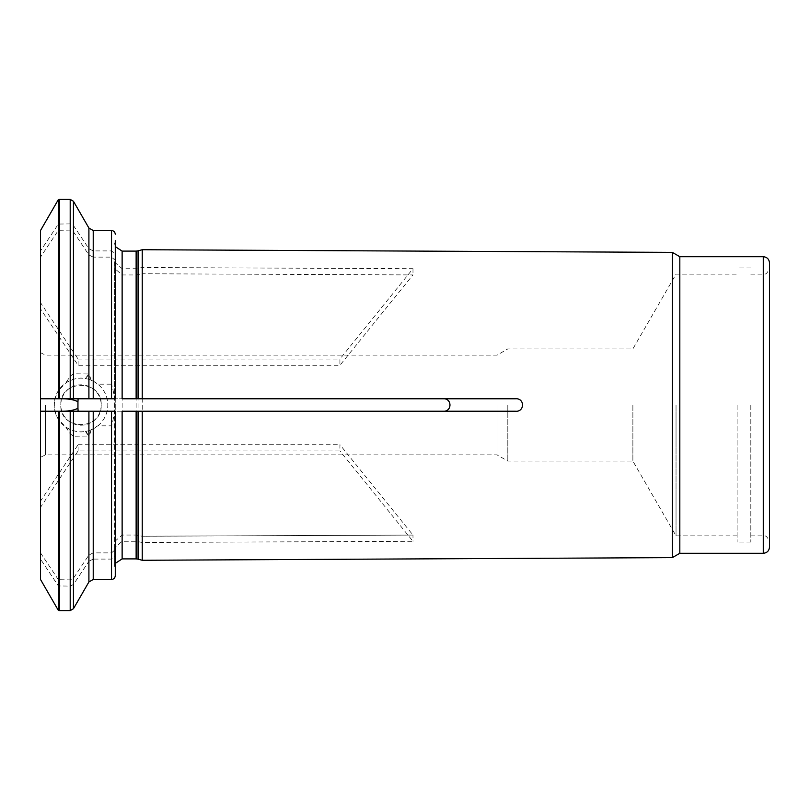 <?xml version="1.0" encoding="UTF-8"?>
<svg xmlns="http://www.w3.org/2000/svg" width="810" height="810" viewBox="0 0 810 810"><rect width="100%" height="100%" fill="white"/><g stroke="black" fill="none" stroke-linecap="round" stroke-linejoin="round"><path stroke-width="0.61" stroke-dasharray="4.05 3.04" d="M769.5 547.064L769.5 262.936M73.437 411.227L58.371 411.227M73.437 398.773L70.197 398.773M78.114 365.29L78.114 359.053L40.5 302.636L40.5 308.873L78.114 365.29L339.927 365.29L412.989 274.924L142.236 273.75L142.236 536.25L412.989 535.076L339.927 444.71L339.927 450.947L78.114 450.947L40.5 507.364L40.5 559.103A460106.355 398463.786 180 0 0 58.371 585.934L70.197 586.106L73.437 584.486A465231.185 402902.019 180 0 0 88.908 561.269L88.908 581.955M90.993 380.143A26.791 26.791 0 0 0 88.057 379.151L85.82 378.645A49.511 49.511 0 0 1 88.806 374.402L90.082 376.285L90.993 380.143L93.221 381.156L93.221 257.124L111.527 257.124L115.273 260.364L114.666 268.464L122.128 274.944L136.131 274.944L142.236 273.75M93.221 257.124L88.908 254.968L88.908 374.443M40.5 308.873L40.5 257.124A460106.416 398463.847 180 0 1 58.371 230.293L70.197 230.131L73.437 231.751A465231.276 402902.1 180 0 1 88.908 254.968M40.5 302.636L40.5 250.898A460106.355 398463.786 180 0 1 58.371 224.066L70.197 223.894L73.437 225.514A465231.084 402901.938 180 0 1 88.908 248.731L93.221 250.898L111.527 250.898L115.273 254.137L114.666 262.227L122.128 268.717L136.131 268.717L142.236 267.523L412.989 268.697L339.927 359.053L339.927 365.29M412.989 268.697L412.989 274.924M93.221 579.464L93.221 559.103L111.527 559.103L115.273 555.862L114.666 547.773L122.128 541.283L136.131 541.283L142.236 542.477L412.989 541.303L339.927 450.947M93.221 559.103L88.908 561.269M142.236 536.22L412.989 535.076L412.989 541.303M78.114 450.947L78.114 444.71L40.5 501.127L40.5 507.364M88.057 430.849A47.355 47.355 0 0 0 90.082 433.714L88.806 435.598A49.511 49.511 0 0 1 85.82 431.355L88.057 430.849A26.791 26.791 0 0 0 90.993 429.857L97.868 425.817L111.527 425.817C115.668 411.956 115.668 398.075 111.527 384.183L111.527 257.124M672.33 557.624L672.33 252.376M679.823 553.291L679.823 256.709M40.5 405L40.5 352.664L40.5 405M497.016 405L497.016 454.845L497.016 405M507.809 405L507.809 461.072L507.809 405M632.873 405L632.873 461.072L632.873 405M676.036 405L676.036 535.845L676.036 405M737.1 405L737.1 542.072L737.1 405M750.809 405L750.809 542.072L750.809 405M769.5 405L769.5 542.072L769.5 405M40.5 501.127L40.5 257.124M40.5 579.464L40.5 559.103M40.5 250.898L40.5 230.536M58.371 230.293L58.371 390.653L65.742 382.978C73.295 378.594 79.876 377.126 85.495 378.584A58.441 50.605 0 0 1 88.766 373.977L73.437 373.744L70.197 376.296L65.742 382.978M58.371 585.934L58.371 610.426M122.128 411.227L115.273 411.227L115.273 550.354M115.273 563.385L114.645 566.372L114.645 411.227L115.273 411.227M65.742 427.022L70.197 433.704L73.437 436.266L88.766 436.033A60.051 52.012 0 0 1 85.495 431.416C79.906 432.874 73.325 431.416 65.742 427.022L58.371 419.347L58.371 579.707L70.197 579.869L73.437 578.249A465231.084 402901.938 180 0 0 88.908 555.032L93.221 552.876L111.527 552.876L115.273 549.636L114.666 541.536L122.128 535.056L136.131 535.056L142.236 536.25M142.236 249.723L142.236 267.523M142.236 542.477L142.236 560.277M58.371 398.773L59.565 398.773M114.645 547.773L114.645 566.372L115.273 569.369L115.273 555.862M115.273 549.636L115.273 260.364M115.273 254.137L115.273 398.773L122.128 398.773L88.908 398.773M115.273 259.645L115.273 240.631L114.645 243.628L115.273 246.615M115.273 544.128L115.273 265.872M58.371 419.347C53.004 409.789 53.004 400.231 58.371 390.653M40.5 552.876A460106.416 398463.847 180 0 0 58.371 579.707M90.082 433.714L90.993 429.857M58.371 199.574L58.371 224.066M101.199 405A20.199 20.199 0 0 1 81 425.199A20.199 20.199 0 0 1 60.801 405A20.199 20.199 0 0 1 81 384.801A20.199 20.199 0 0 1 101.199 405C102.404 378.928 59.596 378.979 60.801 405C59.616 431.062 102.384 431.041 101.199 405M97.868 425.817A26.791 26.791 0 0 0 97.868 384.183L111.527 384.183M85.82 431.355A26.791 26.791 0 0 1 85.495 431.416A26.791 26.791 0 0 0 107.7 402.742A26.791 26.791 0 0 0 81 378.209A26.791 26.791 0 0 0 54.3 407.258A26.791 26.791 0 0 0 85.495 431.416M93.221 381.156L97.868 384.183M114.645 262.227L114.645 398.773L115.273 398.773M136.131 398.773L138.065 398.773M78.114 359.053L339.927 359.053M88.908 411.227L138.065 411.227M78.114 444.71L339.927 444.71M763.273 553.291L763.273 256.709M45.481 405L45.481 454.845L45.481 405M763.273 405L763.273 535.845L763.273 405M59.565 230.131L59.565 388.932M59.565 586.106L59.565 610.619M122.128 558.9L122.128 541.283M136.131 558.9L136.131 541.283M122.128 535.056L122.128 274.944M136.131 535.056L136.131 274.944M138.065 535.278L138.065 274.722M122.128 268.717L122.128 251.1M136.131 268.717L136.131 251.1M138.065 268.495L138.065 250.847M138.065 559.153L138.065 541.505M111.527 579.464L111.527 559.103M111.527 552.876L111.527 425.817M59.565 421.068L59.565 579.869M88.908 435.557L88.908 555.032M93.221 552.876L93.221 428.844M70.197 433.704L70.197 579.869M70.197 586.106L70.197 610.619M70.197 230.131L70.197 376.296M73.437 373.744L73.437 231.751M90.082 376.285A47.355 47.355 0 0 0 88.057 379.151M59.565 199.381L59.565 223.894M70.197 199.381L70.197 223.894M93.221 250.898L93.221 230.536M111.527 250.898L111.527 230.536M73.437 608.745L73.437 584.486M73.437 578.249L73.437 436.256M73.437 225.514L73.437 201.255M88.908 228.045L88.908 248.731M40.5 352.664L45.481 355.155L497.016 355.155L507.809 348.928L632.873 348.928L676.036 274.155L737.1 274.155M737.1 535.845L676.036 535.845L632.873 461.072L507.809 461.072L497.016 454.845L45.481 454.845L40.5 457.336M750.809 267.928L737.1 267.928M750.809 542.072L737.1 542.072M750.809 535.845L763.273 535.845C765.723 535.126 767.809 537.212 769.5 542.072M750.809 274.155L763.273 274.155C765.723 274.873 767.809 272.788 769.5 267.928M114.645 541.536L114.645 268.464"/><path stroke-width="1.21" d="M763.273 553.291L763.273 256.709C767.05 257.074 769.125 259.149 769.5 262.936L769.5 547.064C769.125 550.851 767.05 552.926 763.273 553.291L679.823 553.291L672.33 557.624L142.236 560.277L142.236 411.227L136.131 411.227L136.131 558.9L122.128 558.9L115.273 563.385M62.694 411.227C69.235 411.156 74.328 410.174 77.942 408.281L78.114 411.227L40.5 411.227L40.5 579.464L58.371 610.426L58.371 411.227L40.5 411.227L40.5 398.773L58.371 398.773L40.5 398.773L40.5 230.536L58.371 199.574L59.565 199.381L59.565 398.773L70.197 398.773L70.197 199.381L59.565 199.381M78.114 398.773L88.908 398.773L73.437 398.773L78.114 398.773L77.942 401.719C74.328 399.826 69.235 398.844 62.694 398.773M763.273 256.709L679.823 256.709L672.33 252.376L672.33 557.624M679.823 256.709L679.823 553.291M78.114 411.227L111.527 411.227L111.527 579.464C113.785 579.261 115.03 578.016 115.273 575.728L115.273 569.369M122.128 558.9L122.128 411.227L136.131 411.227M122.128 398.773L515.302 398.773L138.065 398.773L138.065 250.847L136.131 251.1L136.131 398.773L122.128 398.773L122.128 251.1L115.273 246.615M142.236 398.773L142.236 249.723L138.065 250.847M77.942 401.719L77.942 408.281M111.527 411.227L115.273 411.227L115.273 575.728M115.273 240.631L115.273 398.773L88.908 398.773L88.908 228.045L73.437 201.255L73.437 398.773L58.371 398.773L58.371 199.574M93.221 411.227L93.221 579.464L88.908 581.955L88.908 411.227L73.437 411.227L73.437 608.745L70.197 610.619L70.197 411.227M442.604 398.773C452.375 397.69 452.476 412.27 442.604 411.227L515.302 411.227C524.85 412.29 524.971 397.771 515.302 398.773M136.131 558.9L138.065 559.153L138.065 411.227L442.604 411.227M515.302 411.227L142.236 411.227M58.371 610.426L59.565 610.619L59.565 411.227M111.527 398.773L111.527 230.536L93.221 230.536L93.221 398.773M136.131 251.1L122.128 251.1M138.065 559.153L142.236 560.277M70.197 610.619L59.565 610.619M111.527 579.464L93.221 579.464M88.908 581.955L73.437 608.745M111.527 230.536C113.785 230.739 115.03 231.984 115.273 234.272M70.197 199.381L73.437 201.255M88.908 228.045L93.221 230.536M672.33 252.376L142.236 249.723"/></g></svg>
